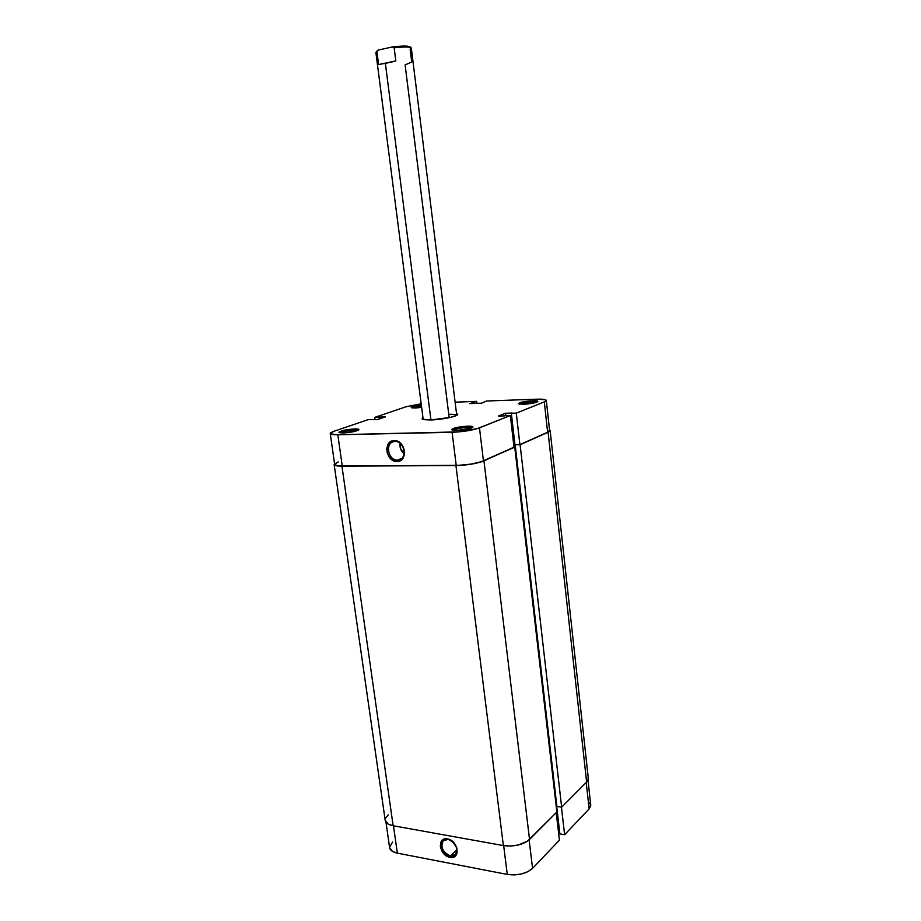 <?xml version="1.0" encoding="UTF-8"?>
<svg xmlns="http://www.w3.org/2000/svg" width="921" height="921" viewBox="0 0 921 921"><rect width="100%" height="100%" fill="white"/><g stroke="black" fill="none" stroke-linecap="round" stroke-linejoin="round"><path stroke-width="1.38" d="M471.771 427.954L467.338 427.482L467.776 426.147C471.667 426.101 473.359 426.481 472.853 427.298C470.113 428.933 464.794 429.969 456.885 430.418L470.286 428.472L472.887 427.252L470.85 426.227L461.835 426.63L454.537 428.069L451.877 429.278L452.05 429.934L456.885 430.418L451.969 429.877C452.487 428.115 457.76 426.872 467.776 426.147L467.338 427.482L471.771 427.954M357.739 430.487L354.286 430.176L354.758 428.91C357.901 428.864 359.259 429.174 358.822 429.842C356.001 431.442 350.728 432.49 342.992 432.974L355.759 431.143L358.672 429.98L357.417 428.99L345.456 429.969L338.893 432.214L342.992 432.974L339.066 432.559C339.884 430.867 345.11 429.658 354.758 428.91L354.286 430.176L357.739 430.487M536.655 402.224L532.292 401.913L532.66 400.704C536.483 400.6 538.186 400.911 537.783 401.614C535.481 402.938 530.726 403.835 523.531 404.284L535.734 402.535L537.852 401.521L535.608 400.716L520.607 402.431L518.419 403.732L523.531 404.284L518.546 403.835C519.018 402.419 523.727 401.372 532.66 400.704L532.292 401.913L536.655 402.224M421.634 407.393L415.325 407.991L421.634 407.393M397.481 460.12C407.681 460.523 405.09 440.837 394.994 441.47L394.223 440.606C405.516 439.904 408.417 461.916 397.02 461.456L397.481 460.12L401.775 458.405L397.481 460.12C388.915 460.673 384.69 444.739 392.668 441.942L394.994 441.47C403.513 440.825 407.865 456.689 399.99 459.591L397.481 460.12L397.02 461.456L401.671 459.671L404.319 454.951L404.457 450.933L403.248 446.938L400.877 443.565L397.711 441.343L394.223 440.606L390.976 441.458L387.557 445.361L386.762 449.126L387.304 453.178L389.111 456.908L391.909 459.74L397.02 461.456C385.841 462.043 382.894 440.342 394.223 440.606L394.994 441.47C384.84 441.217 387.476 460.65 397.481 460.12M456.747 415.313C456.183 414.519 453.523 414.185 448.757 414.312C453.523 414.185 456.183 414.519 456.747 415.313L411.33 48.088C410.248 46.775 404.515 46.672 394.153 47.777L395.811 60.901L390.389 62.363L378.6 64.562L376.919 51.553L375.895 52.566L423.2 419.55M456.551 413.517L457.518 414.749C456.171 416.764 440.606 419.78 430.337 419.988L450.381 417.409L456.655 415.371L457.691 414.208L456.551 413.517M532.453 403.294L532.292 401.913L532.453 403.294M467.546 429.163L467.338 427.482L467.546 429.163M354.47 431.477L354.286 430.176L354.47 431.477M397.02 461.433L395.777 461.363L397.02 461.433M449.183 417.674L405.113 64.884L411.745 62.052L410.144 49.181L411.18 47.823C409.258 46.764 403.582 46.752 394.153 47.777L395.811 60.901L378.6 64.562L376.919 51.553L378.462 50.022L376.044 52.175M510.338 415.509L514.01 447.249L483.456 460.88L479.473 427.874L510.338 415.509L477.193 428.656L459.452 431.845L337.823 434.758L330.42 433.872L330.812 432.697L333.92 431.281L368.135 419.654L377.541 419.573L385.381 416.879L374.755 417.397L406.011 406.771L421.173 403.778L406.011 406.771L374.755 417.397L379.072 417.271L379.302 418.974L379.705 417.052L379.936 418.756L379.705 417.052L385.381 416.879L377.541 419.573L368.135 419.654L333.92 431.281L330.236 433.549L334.668 464.449C334.956 465.473 337.489 465.991 342.267 466.003L459.763 465.324L471.333 464.057L481.188 461.743L514.01 447.249L510.338 415.509L505.353 415.659L510.338 415.509M546.303 400.428L549.618 430.568L547.638 432.248L544.299 401.913L547.638 432.248L519.893 444.624L516.29 413.126L544.299 401.913L546.303 400.416C545.9 399.415 542.642 399 536.529 399.184L486.541 401.015L481.499 403.191L469.71 403.605L476.71 401.372L455.147 402.166L476.71 401.372L469.71 403.605L481.499 403.191L486.541 401.015L536.529 399.184L545.428 399.737L546.245 400.681L544.299 401.913L516.29 413.126L505.456 413.253L498.296 416.073L504.777 415.889L498.296 416.073L505.456 413.253L505.733 415.647L505.456 413.253L511.903 413.057L511.328 413.276L514.954 444.693L519.893 444.624L547.638 432.248L549.492 430.268M375.066 419.654L374.755 417.397L375.066 419.654M338.295 461.916L334.691 464.207M334.668 464.437L337.328 465.715L342.267 466.003L337.823 434.758L452.096 432.294L456.229 465.427L342.267 466.003L337.823 434.758C333.034 434.839 330.501 434.424 330.236 433.549M513.688 444.475L514.931 444.452L513.688 444.475M422.969 417.754L422.037 418.779L423.533 419.631L430.337 419.988L422.348 419.193L422.969 417.754M421.311 404.86L411.791 406.863L411.319 407.681L415.325 407.991L411.261 407.646C411.1 406.691 414.45 405.758 421.311 404.86M476.71 401.372L476.94 403.352L476.71 401.372M473.152 402.362L473.29 403.479L473.152 402.362M474.096 402.327L474.234 403.444L474.096 402.327M516.29 413.126L519.893 444.624L514.954 444.693L511.328 413.276L516.29 413.126M400.048 443.312C399.553 447.514 400.911 451.002 404.112 453.765L400.382 448.228L400.048 443.312M340.298 432.882C343.049 431.477 347.712 430.568 354.286 430.176C347.712 430.568 343.049 431.477 340.298 432.882M412.504 407.945L421.45 405.965L412.504 407.945M453.167 430.257C455.665 428.795 460.385 427.874 467.338 427.482C460.385 427.874 455.665 428.795 453.167 430.257M519.766 404.181C522.103 403.03 526.282 402.27 532.292 401.913C526.282 402.27 522.103 403.03 519.766 404.181M452.096 432.294L456.229 465.427C467.269 465.093 476.353 463.574 483.456 460.88L479.473 427.874C472.3 430.337 463.182 431.811 452.096 432.294M385.208 820.381L388.132 824.076L393.14 825.746L341.944 466.13L455.941 465.566L503.373 845.582L393.14 825.746L341.944 466.13C337.028 466.118 334.427 465.589 334.139 464.529L334.553 463.677L334.335 464.909L335.256 465.439L341.944 466.13L455.941 465.566L503.373 845.582C514.263 846.86 522.99 844.822 529.54 839.468L483.951 460.868C476.641 463.654 467.304 465.22 455.941 465.566L471.483 464.138L481.614 461.766L514.747 447.122L556.871 811.988L529.54 839.468L483.951 460.868L513.987 447.134L514.747 447.122L556.871 811.988L527.445 841.184L518.109 845.041L510.568 846.042L503.373 845.582L393.14 825.746C388.363 824.802 385.715 823.029 385.208 820.415L334.139 464.529M556.146 805.737L556.814 805.84L556.146 805.737M514.943 444.567L513.699 444.578L514.943 444.567M588.116 777.451L588.3 778.97L586.619 782.067L561.649 807.176L556.883 806.428L515.173 444.808L556.883 806.428L561.649 807.176L520.112 444.728L515.173 444.808L520.112 444.728L548.099 432.237L586.619 782.067L561.649 807.176L520.112 444.728L548.099 432.237L586.619 782.067L588.3 778.222L550.136 430.521L548.099 432.237L550.079 430.821L549.538 429.831L550.136 430.51M388.294 814.797L385.554 818.136M448.193 839.411C438.408 837.27 440.733 854.423 450.392 855.874L449.978 857.336C439.19 855.713 436.589 836.556 447.514 838.939L448.193 839.411C456.045 843.037 458.428 848.091 455.331 854.596L450.392 855.874C442.517 852.178 440.18 847.101 443.358 840.643L448.193 839.411L444.371 839.054L441.032 841.748L440.296 846.583L442.402 851.925L446.639 856.023L449.978 857.336L453.132 857.255L455.63 855.782L457.081 853.145L456.862 847.907L452.453 841.357L447.514 838.939C458.405 840.493 460.961 859.892 449.978 857.336L450.392 855.874L456.977 849.772L450.392 855.874C460.224 858.153 457.933 840.804 448.193 839.411M588.001 780.087L590.741 805.046L589.129 808.937L564.608 834.714L559.864 833.908L564.608 834.714L561.442 807.141L564.608 834.714L589.129 808.937L586.216 782.47L589.129 808.937L590.752 805.817L589.751 802.824M392.576 842.024L389.595 847.078M389.629 847.665L392.496 851.418L397.354 853.145L507.264 874.42L514.229 874.927L521.516 873.96L527.963 871.657L532.557 868.388L559.415 840.171L556.226 812.621L559.415 840.171L532.557 868.388L529.126 839.871L532.557 868.388C526.248 873.764 517.809 875.767 507.264 874.42L397.354 853.145L393.463 825.815L397.354 853.145C392.714 852.167 390.147 850.348 389.629 847.7L385.98 822.246M558.598 833.091L559.784 833.286L558.598 833.091M503.672 845.628L507.264 874.42L503.672 845.628M559.864 833.908L556.652 806.128L559.864 833.908M430.936 419.964L385.392 63.537L430.936 419.964M375.975 52.267L378.462 50.022L377.115 50.77M411.088 47.754L409.937 46.821C407.83 45.762 401.947 45.808 392.288 46.971L378.462 50.022L392.288 46.971L394.153 47.777L392.288 46.971L398.816 46.292L407.358 46.165L410.041 47.293M378.6 64.562L395.811 60.901L378.6 64.562"/></g></svg>
